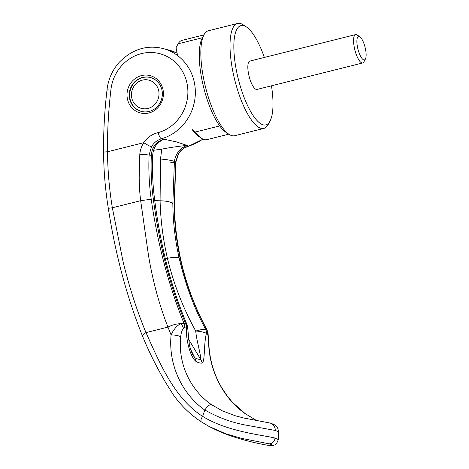 <?xml version="1.0" encoding="UTF-8"?>
<svg xmlns="http://www.w3.org/2000/svg" width="469" height="469" viewBox="0 0 469 469"><rect width="100%" height="100%" fill="white"/><g stroke="black" fill="none" stroke-linecap="round" stroke-linejoin="round"><path stroke-width="0.7" d="M264.364 57.441A51.174 15.588 75.9 0 0 246.483 27.009L243.382 24.927A54.099 16.474 75.9 0 0 240.439 23.52A54.099 16.474 75.9 0 0 237.584 23.45A54.099 16.474 75.9 0 0 233.691 75.515A54.099 16.474 75.9 0 0 261.004 128.342A54.099 16.474 75.9 0 0 263.859 128.412A54.099 16.474 75.9 0 0 268.28 124.373L270.033 121.078A51.174 15.588 75.9 0 0 271.463 85.809M246.483 27.009A51.174 15.588 75.9 0 0 243.698 25.678A51.174 15.588 75.9 0 0 236.44 70.69A51.174 15.588 75.9 0 0 263.15 124.83A51.174 15.588 75.9 0 0 270.033 121.078M237.584 23.45L208.4 30.755A54.099 16.474 75.9 0 0 203.98 34.788A54.099 16.474 75.9 0 0 205.557 87.24A54.099 16.474 75.9 0 0 228.878 134.24A54.099 16.474 75.9 0 0 231.821 135.647A54.099 16.474 75.9 0 0 234.682 135.717L263.859 128.412M203.98 34.788L202.227 38.083A51.174 15.588 75.9 0 0 201.946 79.806A51.174 15.588 75.9 0 0 219.727 125.921L195.409 132.006A51.174 15.588 75.9 0 0 201.465 138.249A51.174 15.588 75.9 0 0 204.25 139.58A51.174 15.588 75.9 0 0 206.946 139.645L228.784 134.175M150.549 77.549A17.546 16.479 -75 0 0 142.852 77.543A17.546 16.479 -75 0 0 129.649 94.322A17.546 16.479 -75 0 0 141.439 111.434M142.435 80.117A14.621 13.73 105 0 1 158.727 90.898A14.621 13.73 105 0 1 147.999 108.445A14.621 13.73 105 0 1 131.707 97.663A14.621 13.73 105 0 1 142.435 80.117M365.427 59.018L363.909 61.873A14.621 4.455 -104.1 0 1 362.713 62.963A14.621 4.455 -104.1 0 1 361.945 62.946A14.621 4.455 -104.1 0 1 354.564 48.67A14.621 4.455 -104.1 0 1 355.613 34.595A14.621 4.455 -104.1 0 1 356.387 34.618A14.621 4.455 -104.1 0 1 357.179 34.993L359.864 36.799A12.088 3.682 75.9 0 0 359.207 36.482A12.088 3.682 75.9 0 0 357.489 47.117A12.088 3.682 75.9 0 0 363.803 59.909A12.088 3.682 75.9 0 0 365.427 59.018A12.088 3.682 75.9 0 0 365.075 47.299A12.088 3.682 75.9 0 0 359.864 36.799M362.713 62.963L256.977 89.438A14.621 4.455 -104.1 0 1 256.203 89.421A14.621 4.455 -104.1 0 1 248.822 75.14A14.621 4.455 -104.1 0 1 249.871 61.07L355.613 34.595M203.927 34.894L182.089 40.357A51.174 15.588 75.9 0 0 178.103 43.822L202.415 37.731M176.842 46.179L176.156 47.469A48.248 14.697 75.9 0 0 176.033 47.709L178.103 43.822M177.575 55.553L176.033 47.709M195.409 132.006L192.073 129.473A48.248 14.697 75.9 0 0 198.364 136.168L201.465 138.249M219.727 125.921A51.174 15.588 75.9 0 0 225.782 132.158L228.878 134.24M163.781 139.158L162.11 140.149C156.945 143.197 156.324 144.71 154.893 147.061C153.469 150.086 152.747 152.906 152.736 155.52A14.621 0.317 2.7 0 0 151.34 155.321A352.084 5.634 -174.6 0 0 149.101 155.034L151.446 146.826C153.785 142.799 157.115 140.114 161.424 138.765A489.173 71.118 -9.6 0 1 163.775 139.158L176.608 141.931L187.096 145.431A489.026 75.826 -9.4 0 1 188.602 146.07C184.159 147.383 180.7 150.033 178.226 154.025L175.582 162.157A352.084 33.821 -172.9 0 0 174.404 161.524C175.676 153.527 179.908 148.163 187.096 145.431C179.205 146.164 170.757 147.401 161.752 149.136L160.504 159.02A14.621 1.782 4.7 0 1 174.404 161.524L172.844 203.575C172.997 221.714 175.066 239.741 179.052 257.645C185.372 284.595 194.207 308.432 205.563 329.138A7.604 7.258 114.5 0 1 206.272 333.406C205.44 332.474 200.445 331.302 195.72 331.014L201.987 329.467L205.61 329.162A7.604 7.334 108.2 0 1 206.372 333.482L206.272 333.406M278.568 432.084L278.193 431.568L275.25 430.454L246.125 425.154C231.815 422.587 218.062 417.521 204.865 409.97L204.801 410.105C181.444 393.438 168.242 364.079 171.091 334.972C173.307 330.44 173.038 331.249 175.084 328.364C176.233 326.7 178.091 325.158 180.659 323.733L184.03 323.422C168.541 285.193 157.602 243.792 151.217 199.219C149.148 184.587 148.439 169.86 149.101 155.034A7.604 0.34 3.2 0 0 139.803 154.342C140.143 150.268 141.456 146.381 143.743 142.693A7.017 0.686 30.6 0 0 151.446 146.826M275.25 430.454A7.604 7.141 -75 0 0 270.056 423.038C277.208 425.447 277.666 426.673 278.568 432.06L278.275 439.576L274.951 438.052C264.223 435.22 227.541 431.961 202.631 416.349A634.035 201.26 -70.6 0 1 204.801 410.105M129.585 98.496A17.546 16.479 -75 0 0 141.245 111.382A17.546 16.479 -75 0 0 149.136 111.434A17.546 16.479 -75 0 0 162.01 90.382A17.546 16.479 -75 0 0 150.356 77.496A17.546 16.479 -75 0 0 142.465 77.438A17.546 16.479 -75 0 0 129.585 98.496M141.55 75.585A19.299 18.127 -75 0 0 127.386 98.748A19.299 18.127 -75 0 0 148.884 112.982A19.299 18.127 -75 0 0 163.048 89.819A19.299 18.127 -75 0 0 141.55 75.585M202.631 416.349L202.579 416.366C173.981 397.882 159.648 362.859 145.988 332.603C136.825 310.501 129.163 286.747 122.995 261.333L112.343 207.785C109.324 189.177 107.7 170.511 107.477 151.774C107.319 131.226 108.456 110.661 110.883 90.095A40.938 38.446 105 0 1 149.083 52.516A40.938 38.446 105 0 1 187.618 87.146A40.938 38.446 105 0 1 158.211 132.621C152.249 133.987 147.424 137.347 143.743 142.693L107.477 151.774A5.851 0.569 -0.5 0 0 103.573 152.343C103.737 171.079 105.32 189.74 108.31 208.324L112.343 207.785L140.671 200.691L148.421 254.966C152.677 280.761 159.19 304.809 167.966 327.104A14.029 6.027 -21.8 0 1 180.659 323.733A7.615 5.816 38.8 0 1 183.397 328.353L184.71 327.708A7.61 6.871 -77.2 0 0 184.03 323.422A350.771 18.092 6.6 0 1 185.636 323.792L185.718 323.803C176.567 302.194 169.01 278.709 163.036 253.336C158.932 235.391 155.661 217.047 153.228 198.299C151.346 183.93 150.713 169.602 151.34 155.321C151.85 147.119 155.995 141.732 163.775 139.164M177.094 53.108A46.789 43.939 -75 0 0 169.573 50.277L163.359 48.606A46.789 43.939 -75 0 0 163.353 48.606A46.789 43.939 -75 0 1 195.339 93.372A46.789 43.939 -75 0 1 161.424 138.765A5.851 1.753 -105.9 0 1 158.211 132.621M110.883 90.095C107.624 89.843 106.445 89.866 107.337 90.159M151.217 199.219L140.671 200.691C139.762 193.761 139.27 186.035 139.193 177.522L139.803 154.342M204.865 409.97C207.169 406.559 209.28 404.718 211.191 404.46C189.986 389.546 177.839 363.082 180.712 336.824A7.604 2.081 -174.9 0 0 171.091 334.972L167.966 327.104L145.988 332.603A5.851 2.521 -22.3 0 0 142.717 336.607C149.13 352.16 156.757 367.438 165.598 382.44L173.378 394.845C181.093 405.685 190.385 414.666 201.26 421.795L201.26 421.795A5.845 1.911 -56.4 0 1 202.579 416.366M256.443 420.47L245.064 413.564C223.742 398.627 209.831 371.683 208.67 344.34A7.604 0.774 177.3 0 0 208.857 344.158L208.857 344.158C209.584 359.072 213.536 373.019 220.706 385.993L227.125 395.877L232.507 402.373L245.264 413.676A7.604 2.603 125.8 0 0 245.264 413.676A7.604 2.603 125.8 0 0 245.07 413.57M208.887 426.344C217.469 430.829 225.437 434.235 232.806 436.569C244.501 440.321 255.781 443.158 266.644 445.081L271.733 445.333L271.545 444.7L269.071 443.815L241.594 438.368L225.566 433.719L208.887 426.344L201.277 421.807A5.845 1.911 -56.4 0 1 201.26 421.795L208.623 426.204M270.056 423.038L243.687 417.99L235.409 415.804L222.447 410.908L211.191 404.46M202.848 139.053A46.789 43.939 -75 0 1 188.602 146.07A5.851 1.753 74.1 0 0 188.925 146.076C185.489 147.366 183.508 148.351 182.969 149.031C180.735 150.842 179.246 152.495 178.513 153.99L178.513 153.99A7.017 0.686 -149.4 0 1 178.226 154.025M153.598 150.285L161.752 149.136M174.151 205.381C174.656 248.377 185.46 289.742 206.571 329.484L206.946 329.725C194.16 306.058 185.155 281.365 179.926 255.646C176.59 239.12 174.755 222.546 174.421 205.938L174.421 205.938A8.77 2.339 178.7 0 0 174.151 205.381L175.582 162.157A7.604 0.75 -175.7 0 1 175.769 162.338L174.421 205.938M188.257 338.659L200.498 359.119C198.874 359.559 196.91 359.031 194.594 357.53L190.408 348.819M165.317 258.683A11.403 1.976 166.6 0 0 167.433 258.29C173.483 283.511 182.916 307.746 195.72 331.014C196.628 341.356 201.365 356.129 200.498 359.119A14.691 14.105 74.9 0 1 202.256 363.047A64.91 17.705 -114.2 0 1 195.86 361.329A14.691 13.068 -57.1 0 0 194.594 357.53L192.454 354.247L190.508 349.124L189.406 345.02L187.688 327.972L186.486 328.089A7.604 6.988 -82.1 0 0 185.718 323.803L187.09 324.777C177.681 302.622 170.048 279.014 164.209 253.946L164.209 253.946A14.621 2.351 167.1 0 0 163.036 253.336M179.052 257.645A14.621 2.568 -12.6 0 0 167.433 258.29C163.03 239.249 160.58 220.084 160.087 200.791L160.504 159.02M195.86 361.329C190.15 356.493 185.988 340.177 186.328 328.095L186.486 328.089M205.61 329.162A350.835 19.622 6.6 0 1 206.571 329.484A7.61 7.363 108.8 0 1 207.327 333.787A355.824 18.303 -173.5 0 0 206.372 333.482C203.622 344.914 205.141 360.52 202.256 363.047M185.636 323.792A7.604 6.894 103 0 1 186.328 328.095A355.854 20.273 -173.4 0 0 184.71 327.708M208.67 344.34L207.914 334.942L207.327 333.787M180.712 336.824C180.987 333.307 181.884 330.481 183.397 328.353M176.76 52.944L177.065 52.968A46.789 43.939 -75 0 0 176.772 52.944M103.573 152.343C103.415 131.531 104.558 110.748 107.002 90.013C108.204 79.32 112.361 70.004 119.466 62.06C132.504 49.087 147.131 44.602 163.353 48.606A46.789 43.939 -75 0 0 162.338 48.342M170.751 162.667A7.604 0.75 -175.7 0 0 175.769 162.338L178.513 153.99M269.071 443.815A5.851 5.493 -75 0 0 274.951 438.052M154.735 200.439A11.403 3.09 178 0 0 160.087 200.791A14.621 3.992 -0.8 0 1 172.844 203.575M153.228 198.299A14.621 0.575 -7.1 0 0 154.418 197.918C152.66 183.836 152.097 169.702 152.736 155.52M208.857 344.158L208.013 332.808A7.615 5.716 168.6 0 1 207.914 334.942M177.089 53.103L169.573 50.277M245.269 413.676L256.473 420.476M203.071 139.152L188.925 146.076M266.644 445.081C270.894 445.72 273.462 445.697 274.33 445.017C275.684 445.198 276.997 443.387 278.275 439.576M108.31 208.324C115.45 254.573 126.923 297.334 142.717 336.607M187.688 327.972L187.09 324.777M164.209 253.946C160.023 235.555 156.757 216.883 154.418 197.918M208.013 332.808L206.946 329.725"/></g></svg>
